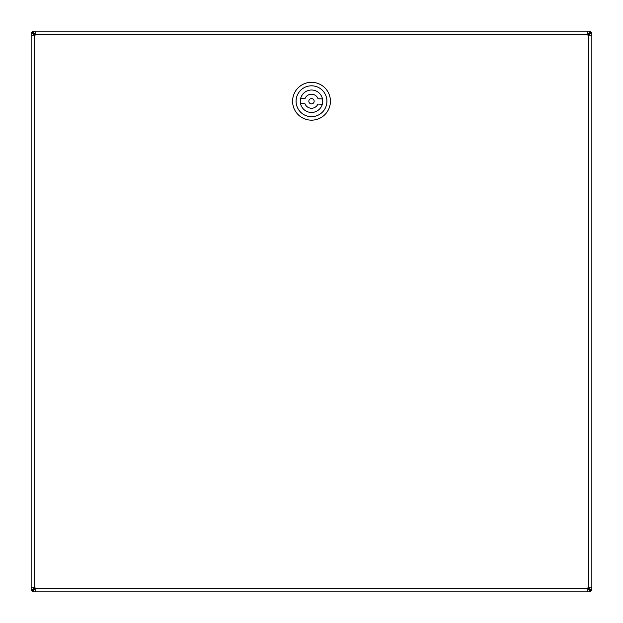<?xml version="1.0" encoding="UTF-8"?>
<svg xmlns="http://www.w3.org/2000/svg" width="623" height="623" viewBox="0 0 623 623"><rect width="100%" height="100%" fill="white"/><g stroke="black" fill="none" stroke-linecap="round" stroke-linejoin="round"><path stroke-width="0.93" d="M589.747 589.296L587.948 587.847M587.948 35.153L589.747 33.704M589.296 33.253L587.847 35.052M35.153 35.052L33.704 33.253M33.704 589.747L35.153 587.948M587.847 587.948L589.296 589.747M33.253 33.704L35.052 35.153M35.052 587.847L33.253 589.296M33.354 32.552L32.653 31.15L590.347 31.15L589.646 32.552M35.153 33.954L34.055 33.954L32.653 32.552L32.653 31.15M587.847 33.954L588.945 33.954L590.347 32.552L590.347 31.15M590.448 33.354L591.85 32.653L591.85 590.347L590.448 589.646M589.047 35.153L589.047 34.055L590.448 32.653L591.85 32.653M589.047 587.847L589.047 588.945L590.448 590.347L591.85 590.347M589.646 590.448L590.347 591.85L32.653 591.85L33.354 590.448M587.847 589.047L588.945 589.047L590.347 590.448L590.347 591.85M35.153 589.047L34.055 589.047L32.653 590.448L32.653 591.85M32.552 589.646L31.15 590.347L31.15 32.653L32.552 33.354M33.954 587.847L33.954 588.945L32.552 590.347L31.15 590.347M33.954 35.153L33.954 34.055L32.552 32.653L31.15 32.653M311.422 103.901A2.663 2.663 0 0 0 313.844 99.976A2.663 2.663 0 0 0 309.234 99.836A2.663 2.663 0 0 0 311.422 103.901M322.473 98.909A11.214 11.214 0 0 1 322.309 104.228L317.901 104.096A7.009 7.009 0 0 1 304.935 103.706L300.527 103.566A11.214 11.214 0 0 1 300.691 98.247L305.099 98.379A7.009 7.009 0 0 1 318.065 98.769L322.473 98.909A11.214 11.214 0 0 0 300.691 98.247M300.527 103.566A11.214 11.214 0 0 0 322.309 104.228M312.076 82.322A18.924 18.924 0 0 1 327.597 111.19A18.924 18.924 0 0 1 294.835 110.193A18.924 18.924 0 0 1 312.076 82.322M311.967 85.826A15.419 15.419 0 0 1 324.614 109.352A15.419 15.419 0 0 1 297.919 108.534A15.419 15.419 0 0 1 311.967 85.826M33.253 587.847L33.253 589.646L31.15 589.646L31.15 587.847L35.153 587.847L35.153 591.85L33.354 591.85L33.354 589.747L35.153 589.747M35.153 33.253L33.354 33.253L33.354 31.15L35.153 31.15L35.153 35.153L31.15 35.153L31.15 33.354L33.253 33.354L33.253 35.153M31.15 589.646L33.253 589.646M31.15 33.354L33.253 33.354M587.847 589.747L589.646 589.747L589.646 591.85L587.847 591.85L587.847 587.847L591.85 587.847L591.85 589.646L589.747 589.646L589.747 587.847M33.354 589.747L33.354 591.85M589.646 591.85L589.646 589.747M589.747 35.153L589.747 33.354L591.85 33.354L591.85 35.153L587.847 35.153L587.847 31.15L589.646 31.15L589.646 33.253L587.847 33.253M589.747 589.646L591.85 589.646M591.85 33.354L589.747 33.354M589.646 33.253L589.646 31.15M33.354 31.15L33.354 33.253M34.654 35.153L34.654 587.847M35.153 588.346L587.847 588.346M588.346 587.847L588.346 35.153M587.847 34.654L35.153 34.654"/></g></svg>

